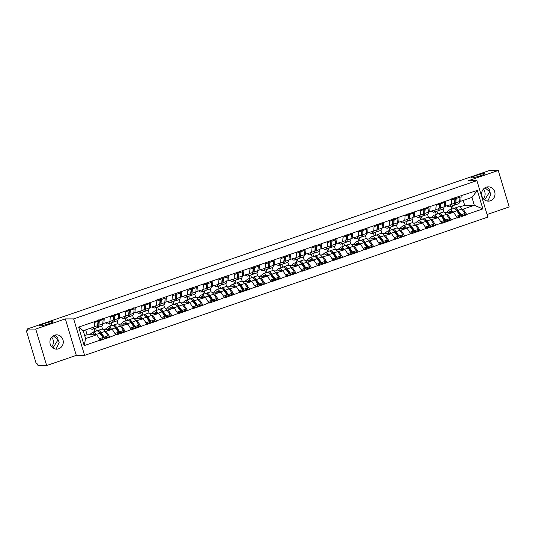 <?xml version="1.0" encoding="UTF-8"?>
<svg xmlns="http://www.w3.org/2000/svg" width="536" height="536" viewBox="0 0 536 536"><rect width="100%" height="100%" fill="white"/><g stroke="black" fill="none" stroke-linecap="round" stroke-linejoin="round"><path stroke-width="0.8" d="M484.624 199.948L489.737 191.801L484.986 187.781M471.533 177.932A7.149 0.77 163.3 0 1 471.057 177.798A7.149 0.77 163.3 0 1 476.504 175.373A7.149 0.77 163.3 0 1 484.269 173.564A7.149 0.77 163.3 0 1 484.745 173.691A7.149 0.77 163.3 0 1 479.298 176.123A7.149 0.77 163.3 0 1 471.533 177.932M52.923 347.978L58.035 339.831L53.285 335.811M39.832 325.962A7.149 0.77 163.3 0 1 39.349 325.828A7.149 0.77 163.3 0 1 44.803 323.402A7.149 0.77 163.3 0 1 52.562 321.593A7.149 0.77 163.3 0 1 53.044 321.721A7.149 0.77 163.3 0 1 47.59 324.153A7.149 0.77 163.3 0 1 39.832 325.962M486.943 186.99L489.529 189.623L489.737 191.801L490.909 194.24L487.941 200.792L487.097 201.013M490.353 200.792A7.149 6.687 -90 0 1 488.309 201.134A7.149 6.687 -90 0 1 481.703 195.091A7.149 6.687 -90 0 1 486.266 187.178A7.149 6.687 -90 0 1 488.309 186.836A7.149 6.687 -90 0 1 494.916 192.88A7.149 6.687 -90 0 1 490.353 200.792M55.235 335.02L57.821 337.653L58.035 339.831L59.208 342.27L56.24 348.822L55.389 349.043M58.645 348.822A7.149 6.687 -90 0 1 56.608 349.164A7.149 6.687 -90 0 1 50.002 343.12A7.149 6.687 -90 0 1 54.565 335.208A7.149 6.687 -90 0 1 56.608 334.866A7.149 6.687 -90 0 1 63.215 340.909A7.149 6.687 -90 0 1 58.645 348.822M483.372 189.168A7.149 6.687 -90 0 1 483.372 198.802M51.67 337.198A7.149 6.687 -90 0 1 51.67 346.832M487.077 214.521L509.2 206.936L498.259 170.461L489.609 170.461L27.068 329.064L35.718 329.064L46.659 365.539L76.3 355.375L84.594 355.375L487.854 217.1L476.906 180.625L73.653 318.9L84.594 355.375M46.659 365.539L38.009 365.539L37.533 363.944L36.897 363.944A1.675 0.563 -108.9 0 1 35.832 362.349L26.8 332.253A1.675 0.563 -108.9 0 1 26.847 330.672L27.483 330.451M459.801 206.95L464.645 205.288L474.327 205.288L482.869 208.899L477.315 190.394L451.607 198.856L451.325 204.497L444.13 206.574M482.869 208.899L466.702 214.44L466.802 214.762L464.357 214.762M444.445 212.363L453.684 212.363L457.349 217.998L466.802 214.762M457.255 217.683L451.185 219.76L451.285 220.082L448.84 220.082M428.927 217.683L438.167 217.683L441.832 223.324L451.285 220.082M441.738 223.003L435.668 225.08L435.768 225.401L433.323 225.401M413.41 223.01L422.649 223.003L426.314 228.644L435.768 225.401M426.221 228.323L420.244 230.721L417.805 230.721M397.893 228.329L407.132 228.329L410.797 233.964L420.244 230.721M410.703 233.642L404.727 236.041L402.288 236.041M382.376 233.649L391.615 233.649L395.28 239.284L404.727 236.041M395.186 238.962L389.21 241.368L386.771 241.368M366.858 238.969L376.098 238.969L379.763 244.604L389.21 241.368M379.669 244.289L373.692 246.687L371.254 246.687M351.341 244.289L360.581 244.289L364.245 249.923L373.692 246.687M364.152 249.609L358.175 252.007L355.737 252.007M335.824 249.609L345.063 249.609L348.728 255.25L358.175 252.007M348.635 254.928L342.658 257.327L340.219 257.327M320.307 254.935L329.546 254.928L333.211 260.57L342.658 257.327M333.117 260.248L327.141 262.647L324.702 262.647M304.79 260.255L314.029 260.255L317.694 265.89L327.141 262.647M317.6 265.568L311.624 267.966L309.178 267.966M289.273 265.575L298.512 265.575L302.177 271.209L311.624 267.966M302.076 270.888L296.106 273.293L293.661 273.293M273.755 270.894L282.995 270.894L286.66 276.529L296.106 273.293M286.559 276.214L280.589 278.613L278.144 278.613M258.238 276.214L267.477 276.214L271.142 281.849L280.589 278.613M271.042 281.534L265.072 283.933L262.627 283.933M242.721 281.534L251.96 281.534L255.625 287.169L265.072 283.933M255.525 286.854L249.555 289.252L247.109 289.252M227.204 286.854L236.436 286.854L240.108 292.495L249.555 289.252M240.007 292.174L234.038 294.572L231.592 294.572M211.686 292.18L220.919 292.18L224.591 297.815L234.038 294.572M224.49 297.493L218.52 299.892L216.075 299.892M196.163 297.5L205.402 297.5L209.074 303.135L218.52 299.892M208.973 302.813L203.003 305.219L200.558 305.219M180.645 302.82L189.885 302.82L193.55 308.455L203.003 305.219M193.456 308.14L187.486 310.538L185.041 310.538M165.128 308.14L174.368 308.14L178.032 313.774L187.486 310.538M177.939 313.46L171.969 315.858L169.523 315.858M149.611 313.46L158.85 313.46L162.515 319.094L171.969 315.858M162.421 318.779L156.351 320.856L156.452 321.178L154.006 321.178M134.094 318.779L143.333 318.779L146.998 324.421L156.452 321.178M146.904 324.099L140.935 326.498L138.489 326.498M118.577 324.106L127.816 324.106L131.481 329.74L140.935 326.498M131.387 329.419L125.417 331.817L122.972 331.817M103.059 329.426L112.299 329.426L115.964 335.06L125.417 331.817M115.87 334.739L109.9 337.137L107.455 337.137M84.688 335.576L87.107 334.745L96.781 334.745L100.446 340.38L109.9 337.137M100.353 340.059L84.186 345.606L78.638 327.101L94.798 321.56L94.423 326.873L83.234 330.712L85.593 338.585L96.781 334.745M451.701 199.178L156.773 299.952L156.874 300.274L94.798 321.56M446.421 214.447L453.684 212.363M443.935 212.115L443.024 209.074M437.778 213.911L436.954 211.157M447.614 214.447L451.185 219.76M445.637 201.261L445.255 206.574M430.904 219.767L438.167 217.683M436.183 204.497L435.808 209.817L428.612 211.894M428.418 217.435L427.5 214.393M422.261 219.237L421.437 216.477M432.096 219.767L435.668 225.08M430.12 206.581L429.738 211.894M415.387 225.087L422.649 223.003M420.666 209.817L420.291 215.137L413.095 217.214M412.901 222.755L411.983 219.72M406.744 224.557L405.92 221.804M416.579 225.087L420.15 230.406M414.603 211.901L414.221 217.214M399.869 230.406L407.132 228.329M405.149 215.137L404.774 220.457L397.571 222.541M397.384 228.081L396.466 225.04M391.226 229.877L390.402 227.123M401.062 230.406L404.633 235.726M399.086 217.221L398.704 222.541M384.352 235.726L391.615 233.649M389.632 220.464L389.257 225.777L382.054 227.86M381.867 233.401L380.949 230.359M375.709 235.197L374.885 232.443M385.545 235.726L389.116 241.046M383.568 222.541L383.186 227.86M368.835 241.053L376.098 238.969M374.115 225.783L373.733 231.096L366.537 233.18M366.343 238.721L365.431 235.679M360.192 240.517L359.368 237.763M370.028 241.053L373.599 246.366M368.044 227.86L367.669 233.18M353.318 246.372L360.581 244.289M358.597 231.103L358.216 236.423L351.02 238.5M350.825 244.041L349.914 240.999M344.675 245.836L343.851 243.083M354.51 246.372L358.082 251.685M352.527 233.187L352.152 238.5M337.801 251.692L345.063 249.609M343.08 236.423L342.698 241.743L335.502 243.82M335.308 249.361L334.397 246.319M329.158 251.163L328.334 248.403M338.993 251.692L342.564 257.005M337.01 238.507L336.635 243.82M322.277 257.012L329.546 254.928M327.563 241.743L327.181 247.063L319.985 249.14M319.791 254.68L318.88 251.645M313.64 256.483L312.816 253.729M323.476 257.012L327.047 262.332M321.493 243.826L321.118 249.14M306.76 262.332L314.029 260.255M312.046 247.063L311.664 252.382L304.468 254.466M304.274 260L303.363 256.965M298.123 261.803L297.299 259.049M307.959 262.332L311.53 267.652M305.976 249.146L305.6 254.466M291.242 267.652L298.512 265.575M296.529 252.389L296.147 257.702L288.951 259.786M288.757 265.327L287.845 262.285M282.606 267.122L281.782 264.369M292.442 267.652L296.013 272.971M290.458 254.466L290.083 259.786M275.725 272.971L282.995 270.894M281.011 257.709L280.63 263.022L273.434 265.106M273.239 270.647L272.328 267.605M267.089 272.442L266.265 269.688M276.924 272.971L280.495 278.291M274.941 259.786L274.566 265.106M260.208 278.298L267.477 276.214M265.494 263.029L265.112 268.348L257.916 270.425M257.722 275.966L256.811 272.925M251.572 277.762L250.748 275.008M261.407 278.298L264.978 283.611M259.424 265.106L259.049 270.425M244.691 283.618L251.96 281.534M249.977 268.348L249.595 273.668L242.399 275.745M242.205 281.286L241.294 278.244M236.054 283.088L235.224 280.328M245.89 283.618L249.461 288.931M243.907 270.432L243.532 275.745M229.174 288.938L236.436 286.854M234.46 273.668L234.078 278.988L226.882 281.065M226.688 286.606L225.777 283.571M220.537 288.408L219.706 285.655M230.373 288.938L233.944 294.257M228.39 275.752L228.008 281.065M213.656 294.257L220.919 292.18M218.943 278.988L218.561 284.308L211.365 286.392M211.171 291.926L210.259 288.891M205.02 293.728L204.189 290.974M214.856 294.257L218.427 299.577M212.872 281.072L212.49 286.392M198.139 299.577L205.402 297.5M203.425 284.315L203.044 289.628L195.848 291.711M195.653 297.252L194.742 294.21M189.503 299.048L188.672 296.294M199.338 299.577L202.91 304.897M197.355 286.392L196.973 291.711M182.622 304.897L189.885 302.82M187.908 289.634L187.526 294.947L180.331 297.031M180.136 302.572L179.225 299.53M173.986 304.368L173.155 301.614M183.821 304.897L187.392 310.217M181.838 291.711L181.456 297.031M167.105 310.223L174.368 308.14M172.391 294.954L172.009 300.274L164.813 302.351M164.619 307.892L163.708 304.85M158.468 309.687L157.638 306.934M168.304 310.223L171.875 315.536M166.321 297.031L165.939 302.351M151.588 315.543L158.85 313.46M156.874 300.274L156.492 305.594L149.296 307.671M149.102 313.212L148.191 310.17M142.951 315.014L142.12 312.254M152.787 315.543L156.351 320.856M150.804 302.358L150.422 307.671M136.07 320.863L143.333 318.779M141.357 305.594L140.975 310.913L133.779 312.99M133.585 318.531L132.673 315.496M127.434 320.334L126.603 317.573M137.27 320.863L140.834 326.183M135.286 307.677L134.905 312.99M120.553 326.183L127.816 324.106M125.833 310.913L125.458 316.233L118.262 318.317M118.067 323.851L117.156 320.816M111.917 325.654L111.086 322.9M121.752 326.183L125.317 331.503M119.769 312.997L119.387 318.317M105.036 331.503L112.299 329.426M110.316 316.24L109.94 321.553L102.745 323.637M102.55 329.178L101.639 326.136M96.4 330.973L95.569 328.22M106.235 331.503L109.8 336.822M104.252 318.317L103.87 323.637M27.49 330.464L26.914 330.658L27.544 330.658L27.068 329.064M87.107 334.745L85.646 329.881M85.593 338.585L84.186 345.606M78.638 327.101L83.234 330.712M498.259 170.461L468.611 180.625L476.906 180.625M76.3 355.375L65.359 318.9L35.718 329.064M65.359 318.9L73.653 318.9M461.938 209.127L463.131 209.127L474.327 205.288L471.961 197.416L460.772 201.255L459.647 201.255M464.645 205.288L463.191 200.424M453.295 208.591L452.471 205.837M463.131 209.127L466.702 214.44M461.154 195.935L460.772 201.255M477.315 190.394L471.961 197.416M103.361 337.144L102.624 337.144M118.878 331.817L118.141 331.817M134.395 326.498L133.658 326.498M149.913 321.178L149.175 321.178M165.43 315.858L164.693 315.858M180.947 310.538L180.217 310.538M196.464 305.219L195.734 305.219M211.981 299.892L211.251 299.892M227.499 294.572L226.768 294.572M243.016 289.252L242.285 289.252M258.533 283.933L257.803 283.933M274.05 278.613L273.32 278.613M289.567 273.293L288.837 273.293M305.085 267.966L304.354 267.966M320.602 262.647L319.871 262.647M336.119 257.327L335.389 257.327M351.636 252.007L350.906 252.007M367.153 246.687L366.423 246.687M382.677 241.368L381.94 241.368M398.194 236.041L397.457 236.041M413.712 230.721L412.975 230.721M429.229 225.401L428.492 225.401M444.746 220.082L444.009 220.082M460.263 214.762L459.526 214.762M97.264 330.886L97.559 330.652A9.159 3.082 71.1 0 1 97.887 330.464A9.159 3.082 71.1 0 1 98.242 330.404A9.159 3.082 71.1 0 1 101.15 332.735L104.205 337.104L108.031 335.791L104.982 331.422A9.159 3.082 71.1 0 0 102.075 329.091A9.159 3.082 71.1 0 0 101.719 329.151L97.887 330.464M98.926 332.019A7.484 2.519 71.1 0 1 101.096 333.908L104.151 338.276L107.984 336.963L108.031 335.791M89.546 334.745L92.433 332.407A9.159 3.082 71.1 0 1 92.768 332.22A9.159 3.082 71.1 0 1 93.123 332.159A9.159 3.082 71.1 0 1 96.024 334.498L96.205 334.745M92.768 332.22L96.594 330.906A9.159 3.082 71.1 0 1 96.949 330.846A9.159 3.082 71.1 0 1 99.857 333.184L102.912 337.546L102.858 338.719L100.085 339.67M92.065 334.745L93.036 333.955A7.484 2.519 71.1 0 1 93.311 333.801A7.484 2.519 71.1 0 1 93.599 333.754A7.484 2.519 71.1 0 1 95.241 334.745M97.833 323.215L98.195 323.409M90.142 328.34L91.421 329.044A9.159 3.082 -108.9 0 0 92.614 329.231A9.159 3.082 -108.9 0 0 93.746 327.107M94.43 326.726L97.592 325.64A9.159 3.082 71.1 0 1 96.447 327.918L92.614 329.231M97.592 325.64L98.028 321.272L94.738 322.404M97.405 320.314L98.028 321.272M94.986 334.484L94.303 334.719L94.798 334.317M99.462 338.732L102.912 337.546M94.892 331.489L94.068 328.736M102.53 318.558L103.153 319.516L102.718 323.885A9.159 3.082 -108.9 0 1 101.565 326.163L97.74 327.476A9.159 3.082 71.1 0 1 97.016 327.483M104.151 338.276L104.205 337.104M98.698 319.871L99.321 320.83L98.885 325.198A9.159 3.082 71.1 0 1 97.74 327.476M99.321 320.83L103.153 319.516M97.599 325.613A7.484 2.519 71.1 0 0 98.135 324.032L98.544 319.925M112.781 325.566L113.076 325.325A9.159 3.082 71.1 0 1 113.411 325.138A9.159 3.082 71.1 0 1 113.759 325.084A9.159 3.082 71.1 0 1 116.667 327.416L119.722 331.784L123.555 330.471L120.499 326.102A9.159 3.082 71.1 0 0 117.592 323.771A9.159 3.082 71.1 0 0 117.237 323.824L113.411 325.138M114.443 326.699A7.484 2.519 71.1 0 1 116.614 328.588L119.669 332.95L123.501 331.637L123.555 330.471M105.063 329.426L107.95 327.087A9.159 3.082 71.1 0 1 108.285 326.9A9.159 3.082 71.1 0 1 108.641 326.839A9.159 3.082 71.1 0 1 111.542 329.171L111.723 329.426M108.285 326.9L112.118 325.587A9.159 3.082 71.1 0 1 112.466 325.526A9.159 3.082 71.1 0 1 115.374 327.858L118.429 332.226L118.376 333.399L115.602 334.343M107.582 329.426L108.553 328.635A7.484 2.519 71.1 0 1 108.828 328.481A7.484 2.519 71.1 0 1 109.116 328.434A7.484 2.519 71.1 0 1 110.758 329.426M113.351 317.895L113.712 318.089M105.659 323.02L106.939 323.724A9.159 3.082 -108.9 0 0 108.131 323.911A9.159 3.082 -108.9 0 0 109.264 321.788M109.947 321.406L113.109 320.32A9.159 3.082 71.1 0 1 111.964 322.598L108.131 323.911M113.109 320.32L113.545 315.952L110.255 317.084M112.929 314.994L113.545 315.952M110.503 329.164L109.82 329.399L110.316 328.997M114.979 333.412L118.429 332.226M110.409 326.169L109.585 323.416M118.047 313.232L118.67 314.197L118.235 318.565A9.159 3.082 -108.9 0 1 117.083 320.843L113.257 322.156A9.159 3.082 71.1 0 1 112.533 322.163M119.669 332.95L119.722 331.784M114.222 314.545L114.838 315.51L114.403 319.878A9.159 3.082 71.1 0 1 113.257 322.156M114.838 315.51L118.67 314.197M113.116 320.294A7.484 2.519 71.1 0 0 113.652 318.712L114.061 314.605M128.298 320.247L128.593 320.005A9.159 3.082 71.1 0 1 128.928 319.818A9.159 3.082 71.1 0 1 129.276 319.764A9.159 3.082 71.1 0 1 132.184 322.096L135.239 326.464L139.072 325.151L136.017 320.783A9.159 3.082 71.1 0 0 133.109 318.451A9.159 3.082 71.1 0 0 132.754 318.505L128.928 319.818M129.96 321.379A7.484 2.519 71.1 0 1 132.131 323.262L135.186 327.63L139.018 326.317L139.072 325.151M120.58 324.106L123.468 321.761A9.159 3.082 71.1 0 1 123.803 321.573A9.159 3.082 71.1 0 1 124.158 321.52A9.159 3.082 71.1 0 1 127.066 323.851L127.24 324.106M123.803 321.573L127.635 320.26A9.159 3.082 71.1 0 1 127.983 320.206A9.159 3.082 71.1 0 1 130.891 322.538L133.946 326.906L133.893 328.072L131.119 329.024M123.099 324.106L124.071 323.315A7.484 2.519 71.1 0 1 124.345 323.161A7.484 2.519 71.1 0 1 124.633 323.114A7.484 2.519 71.1 0 1 126.275 324.106M128.868 312.575L129.23 312.769M121.176 317.701L122.463 318.404A9.159 3.082 -108.9 0 0 123.649 318.592A9.159 3.082 -108.9 0 0 124.781 316.461M125.464 316.086L128.627 315A9.159 3.082 71.1 0 1 127.481 317.279L123.649 318.592M128.627 315L129.062 310.632L125.772 311.758M128.446 309.667L129.062 310.632M126.02 323.845L125.337 324.079L125.833 323.677M130.496 328.092L133.946 326.906M125.927 320.85L125.102 318.089M133.565 307.912L134.188 308.877L133.752 313.245A9.159 3.082 -108.9 0 1 132.6 315.523L128.774 316.836A9.159 3.082 71.1 0 1 128.05 316.836M135.186 327.63L135.239 326.464M129.739 309.225L130.355 310.19L129.92 314.558A9.159 3.082 71.1 0 1 128.774 316.836M130.355 310.19L134.188 308.877M128.633 314.967A7.484 2.519 71.1 0 0 129.169 313.386L129.578 309.279M143.816 314.92L144.11 314.686A9.159 3.082 71.1 0 1 144.445 314.498A9.159 3.082 71.1 0 1 144.794 314.444A9.159 3.082 71.1 0 1 147.702 316.776L150.757 321.144L154.589 319.831L151.534 315.463A9.159 3.082 71.1 0 0 148.626 313.131A9.159 3.082 71.1 0 0 148.271 313.185L144.445 314.498M145.477 316.059A7.484 2.519 71.1 0 1 147.648 317.942L150.703 322.31L154.536 320.997L154.589 319.831M136.097 318.779L138.985 316.441A9.159 3.082 71.1 0 1 139.32 316.253A9.159 3.082 71.1 0 1 139.675 316.2A9.159 3.082 71.1 0 1 142.583 318.531L142.757 318.779M139.32 316.253L143.152 314.94A9.159 3.082 71.1 0 1 143.501 314.887A9.159 3.082 71.1 0 1 146.408 317.218L149.464 321.587L149.41 322.752L146.636 323.704M138.616 318.779L139.588 317.995A7.484 2.519 71.1 0 1 139.863 317.841A7.484 2.519 71.1 0 1 140.151 317.794A7.484 2.519 71.1 0 1 141.792 318.779M144.392 307.255L144.747 307.45M136.693 312.381L137.98 313.084A9.159 3.082 -108.9 0 0 139.166 313.272A9.159 3.082 -108.9 0 0 140.298 311.141M140.981 310.766L144.151 309.681A9.159 3.082 71.1 0 1 142.998 311.959L139.166 313.272M144.151 309.681L144.579 305.312L141.296 306.438M143.963 304.348L144.579 305.312M141.537 318.525L140.854 318.759L141.35 318.357M146.013 322.773L149.464 321.587M141.444 315.523L140.62 312.769M149.082 302.592L149.705 303.557L149.269 307.925A9.159 3.082 -108.9 0 1 148.117 310.197L144.291 311.51A9.159 3.082 71.1 0 1 143.568 311.517M150.703 322.31L150.757 321.144M145.256 303.905L145.872 304.87L145.444 309.239A9.159 3.082 71.1 0 1 144.291 311.51M145.872 304.87L149.705 303.557M144.151 309.647A7.484 2.519 71.1 0 0 144.686 308.066L145.095 303.959M159.333 309.6L159.627 309.366A9.159 3.082 71.1 0 1 159.963 309.178A9.159 3.082 71.1 0 1 160.311 309.118A9.159 3.082 71.1 0 1 163.219 311.456L166.274 315.825L170.106 314.511L167.051 310.143A9.159 3.082 71.1 0 0 164.143 307.805A9.159 3.082 71.1 0 0 163.788 307.865L159.963 309.178M160.994 310.733A7.484 2.519 71.1 0 1 163.165 312.622L166.22 316.99L170.053 315.677L170.106 314.511M151.614 313.46L154.502 311.121A9.159 3.082 71.1 0 1 154.837 310.934A9.159 3.082 71.1 0 1 155.192 310.88A9.159 3.082 71.1 0 1 158.1 313.212L158.274 313.46M154.837 310.934L158.669 309.62A9.159 3.082 71.1 0 1 159.018 309.567A9.159 3.082 71.1 0 1 161.926 311.898L164.981 316.267L164.927 317.433L162.16 318.384M154.134 313.46L155.105 312.676A7.484 2.519 71.1 0 1 155.38 312.522A7.484 2.519 71.1 0 1 155.668 312.475A7.484 2.519 71.1 0 1 157.309 313.46M159.909 301.935L160.264 302.13M152.211 307.061L153.497 307.758A9.159 3.082 -108.9 0 0 154.683 307.945A9.159 3.082 -108.9 0 0 155.815 305.822M156.499 305.44L159.668 304.361A9.159 3.082 71.1 0 1 158.515 306.632L154.683 307.945M159.668 304.361L160.096 299.993L156.814 301.118M159.48 299.028L160.096 299.993M157.055 313.205L156.371 313.439L156.867 313.037M161.53 317.446L164.981 316.267M156.961 310.203L156.137 307.45M164.599 297.272L165.222 298.237L164.786 302.599A9.159 3.082 -108.9 0 1 163.634 304.877L159.808 306.19A9.159 3.082 71.1 0 1 159.085 306.197M166.22 316.99L166.274 315.825M160.773 298.586L161.39 299.55L160.961 303.912A9.159 3.082 71.1 0 1 159.808 306.19M161.39 299.55L165.222 298.237M159.668 304.327A7.484 2.519 71.1 0 0 160.204 302.746L160.612 298.639M174.85 304.281L175.145 304.046A9.159 3.082 71.1 0 1 175.48 303.858A9.159 3.082 71.1 0 1 175.835 303.798A9.159 3.082 71.1 0 1 178.736 306.136L181.791 310.498L185.624 309.185L182.568 304.823A9.159 3.082 71.1 0 0 179.66 302.485A9.159 3.082 71.1 0 0 179.305 302.545L175.48 303.858M176.512 305.413A7.484 2.519 71.1 0 1 178.682 307.302L181.738 311.671L185.57 310.357L185.624 309.185M167.131 308.14L170.019 305.801A9.159 3.082 71.1 0 1 170.354 305.614A9.159 3.082 71.1 0 1 170.709 305.554A9.159 3.082 71.1 0 1 173.617 307.892L173.791 308.14M170.354 305.614L174.187 304.301A9.159 3.082 71.1 0 1 174.542 304.24A9.159 3.082 71.1 0 1 177.443 306.579L180.498 310.947L180.444 312.113L177.677 313.064M169.651 308.14L170.622 307.349A7.484 2.519 71.1 0 1 170.897 307.195A7.484 2.519 71.1 0 1 171.185 307.148A7.484 2.519 71.1 0 1 172.827 308.14M175.426 296.609L175.781 296.81M167.728 301.741L169.014 302.438A9.159 3.082 -108.9 0 0 170.2 302.626A9.159 3.082 -108.9 0 0 171.339 300.502M176.13 293.319L175.721 297.426A7.484 2.519 71.1 0 1 175.185 299.008A9.159 3.082 71.1 0 1 174.032 301.312L170.2 302.626M172.023 300.12L175.185 299.034L175.614 294.673L172.331 295.798M174.997 293.708L175.614 294.673M172.572 307.885L171.889 308.12L172.384 307.711M177.048 312.126L180.498 310.947M172.485 304.884L171.654 302.13M180.116 291.953L180.739 292.911L180.304 297.279A9.159 3.082 -108.9 0 1 179.151 299.557L175.326 300.87A9.159 3.082 71.1 0 1 174.602 300.877M181.738 311.671L181.791 310.498M176.29 293.266L176.907 294.224L176.478 298.592A9.159 3.082 71.1 0 1 175.326 300.87M176.907 294.224L180.739 292.911M190.367 298.961L190.662 298.726A9.159 3.082 71.1 0 1 190.997 298.539A9.159 3.082 71.1 0 1 191.352 298.478A9.159 3.082 71.1 0 1 194.253 300.81L197.308 305.178L201.141 303.865L198.085 299.497A9.159 3.082 71.1 0 0 195.178 297.165A9.159 3.082 71.1 0 0 194.823 297.225L190.997 298.539M192.029 300.093A7.484 2.519 71.1 0 1 194.2 301.982L197.255 306.351L201.087 305.038L201.141 303.865M182.649 302.82L185.536 300.482A9.159 3.082 71.1 0 1 185.871 300.294A9.159 3.082 71.1 0 1 186.227 300.234A9.159 3.082 71.1 0 1 189.134 302.572L189.309 302.82M185.871 300.294L189.704 298.981A9.159 3.082 71.1 0 1 190.059 298.921A9.159 3.082 71.1 0 1 192.96 301.259L196.015 305.62L195.962 306.793L193.195 307.744M185.168 302.82L186.139 302.029A7.484 2.519 71.1 0 1 186.414 301.875A7.484 2.519 71.1 0 1 186.702 301.828A7.484 2.519 71.1 0 1 188.344 302.82M190.943 291.289L191.298 291.49M183.245 296.421L184.531 297.118A9.159 3.082 -108.9 0 0 185.717 297.306A9.159 3.082 -108.9 0 0 186.856 295.182M187.54 294.8L190.702 293.715A9.159 3.082 71.1 0 1 189.55 295.993L185.717 297.306M190.702 293.715L191.131 289.346L187.848 290.478M190.515 288.388L191.131 289.346M188.089 302.559L187.406 302.793L187.901 302.391M192.565 306.806L196.015 305.62M188.002 299.564L187.171 296.81M195.633 286.633L196.256 287.591L195.821 291.959A9.159 3.082 -108.9 0 1 194.669 294.237L190.843 295.55A9.159 3.082 71.1 0 1 190.119 295.557M197.255 306.351L197.308 305.178M191.808 287.946L192.424 288.904L191.995 293.272A9.159 3.082 71.1 0 1 190.843 295.55M192.424 288.904L196.256 287.591M190.702 293.688A7.484 2.519 71.1 0 0 191.238 292.107L191.647 288M205.884 293.641L206.179 293.4A9.159 3.082 71.1 0 1 206.514 293.212A9.159 3.082 71.1 0 1 206.869 293.159A9.159 3.082 71.1 0 1 209.77 295.49L212.826 299.859L216.658 298.545L213.603 294.177A9.159 3.082 71.1 0 0 210.695 291.845A9.159 3.082 71.1 0 0 210.34 291.899L206.514 293.212M207.546 294.773A7.484 2.519 71.1 0 1 209.717 296.663L212.772 301.024L216.604 299.711L216.658 298.545M198.173 297.5L201.054 295.162A9.159 3.082 71.1 0 1 201.389 294.974A9.159 3.082 71.1 0 1 201.744 294.914A9.159 3.082 71.1 0 1 204.651 297.245L204.826 297.5M201.389 294.974L205.221 293.661A9.159 3.082 71.1 0 1 205.576 293.601A9.159 3.082 71.1 0 1 208.477 295.932L211.532 300.301L211.479 301.473L208.712 302.418M200.685 297.5L201.657 296.71A7.484 2.519 71.1 0 1 201.931 296.555A7.484 2.519 71.1 0 1 202.219 296.509A7.484 2.519 71.1 0 1 203.868 297.5M206.46 285.969L206.816 286.164M198.762 291.095L200.049 291.798A9.159 3.082 -108.9 0 0 201.235 291.986A9.159 3.082 -108.9 0 0 202.374 289.862M203.057 289.48L206.219 288.395A9.159 3.082 71.1 0 1 205.067 290.673L201.235 291.986M206.219 288.395L206.648 284.026L203.365 285.159M206.032 283.068L206.648 284.026M203.606 297.239L202.923 297.473L203.425 297.071M208.082 301.487L211.532 300.301M203.519 294.244L202.688 291.49M211.15 281.306L211.774 282.271L211.338 286.639A9.159 3.082 -108.9 0 1 210.192 288.917L206.36 290.231A9.159 3.082 71.1 0 1 205.636 290.237M212.772 301.024L212.826 299.859M207.325 282.619L207.941 283.584L207.512 287.953A9.159 3.082 71.1 0 1 206.36 290.231M207.941 283.584L211.774 282.271M206.219 288.368A7.484 2.519 71.1 0 0 206.755 286.787L207.164 282.68M221.401 288.321L221.696 288.08A9.159 3.082 71.1 0 1 222.031 287.892A9.159 3.082 71.1 0 1 222.386 287.839A9.159 3.082 71.1 0 1 225.288 290.17L228.343 294.539L232.175 293.226L229.12 288.857A9.159 3.082 71.1 0 0 226.212 286.526A9.159 3.082 71.1 0 0 225.857 286.579L222.031 287.892M223.063 289.453A7.484 2.519 71.1 0 1 225.234 291.336L228.289 295.705L232.121 294.391L232.175 293.226M213.69 292.18L216.571 289.835A9.159 3.082 71.1 0 1 216.906 289.648A9.159 3.082 71.1 0 1 217.261 289.594A9.159 3.082 71.1 0 1 220.169 291.926L220.343 292.18M216.906 289.648L220.738 288.335A9.159 3.082 71.1 0 1 221.093 288.281A9.159 3.082 71.1 0 1 223.994 290.613L227.05 294.981L226.996 296.147L224.229 297.098M216.202 292.18L217.174 291.39A7.484 2.519 71.1 0 1 217.449 291.236A7.484 2.519 71.1 0 1 217.737 291.189A7.484 2.519 71.1 0 1 219.385 292.18M221.978 280.65L222.333 280.844M214.279 285.775L215.566 286.479A9.159 3.082 -108.9 0 0 216.752 286.666A9.159 3.082 -108.9 0 0 217.891 284.536M218.574 284.16L221.737 283.075A9.159 3.082 71.1 0 1 220.584 285.353L216.752 286.666M221.737 283.075L222.172 278.707L218.882 279.832M221.549 277.749L222.172 278.707M219.13 291.919L218.44 292.154L218.943 291.752M223.599 296.167L227.05 294.981M219.036 288.924L218.206 286.164M226.668 275.986L227.291 276.951L226.855 281.32A9.159 3.082 -108.9 0 1 225.71 283.598L221.877 284.911A9.159 3.082 71.1 0 1 221.154 284.918M228.289 295.705L228.343 294.539M222.842 277.3L223.465 278.264L223.03 282.633A9.159 3.082 71.1 0 1 221.877 284.911M223.465 278.264L227.291 276.951M221.737 283.041A7.484 2.519 71.1 0 0 222.273 281.46L222.681 277.353M236.919 282.995L237.214 282.76A9.159 3.082 71.1 0 1 237.549 282.572A9.159 3.082 71.1 0 1 237.904 282.519A9.159 3.082 71.1 0 1 240.805 284.851L243.86 289.219L247.692 287.906L244.637 283.537A9.159 3.082 71.1 0 0 241.729 281.206A9.159 3.082 71.1 0 0 241.374 281.259L237.549 282.572M238.58 284.134A7.484 2.519 71.1 0 1 240.751 286.016L243.806 290.385L247.639 289.072L247.692 287.906M229.207 286.854L232.088 284.515A9.159 3.082 71.1 0 1 232.423 284.328A9.159 3.082 71.1 0 1 232.778 284.274A9.159 3.082 71.1 0 1 235.686 286.606L235.86 286.854M232.423 284.328L236.255 283.015A9.159 3.082 71.1 0 1 236.611 282.961A9.159 3.082 71.1 0 1 239.512 285.293L242.567 289.661L242.513 290.827L239.746 291.778M231.72 286.854L232.698 286.07A7.484 2.519 71.1 0 1 232.966 285.916A7.484 2.519 71.1 0 1 233.261 285.869A7.484 2.519 71.1 0 1 234.902 286.854M237.495 275.33L237.85 275.524M229.797 280.455L231.083 281.159A9.159 3.082 -108.9 0 0 232.269 281.346A9.159 3.082 -108.9 0 0 233.408 279.216M234.091 278.841L237.254 277.755A9.159 3.082 71.1 0 1 236.101 280.033L232.269 281.346M237.254 277.755L237.689 273.387L234.4 274.512M237.066 272.422L237.689 273.387M234.647 286.599L233.957 286.834L234.46 286.432M239.116 290.847L242.567 289.661M234.554 283.598L233.723 280.844M242.185 270.667L242.808 271.631L242.373 276A9.159 3.082 -108.9 0 1 241.227 278.271L237.394 279.584A9.159 3.082 71.1 0 1 236.671 279.591M243.806 290.385L243.86 289.219M238.359 271.98L238.982 272.945L238.547 277.313A9.159 3.082 71.1 0 1 237.394 279.584M238.982 272.945L242.808 271.631M237.254 277.722A7.484 2.519 71.1 0 0 237.79 276.14L238.198 272.033M252.436 277.675L252.731 277.44A9.159 3.082 71.1 0 1 253.066 277.253A9.159 3.082 71.1 0 1 253.421 277.192A9.159 3.082 71.1 0 1 256.322 279.531L259.377 283.899L263.21 282.586L260.154 278.218A9.159 3.082 71.1 0 0 257.247 275.879A9.159 3.082 71.1 0 0 256.891 275.94L253.066 277.253M254.098 278.807A7.484 2.519 71.1 0 1 256.275 280.697L259.324 285.065L263.156 283.752L263.21 282.586M244.724 281.534L247.605 279.196A9.159 3.082 71.1 0 1 247.94 279.008A9.159 3.082 71.1 0 1 248.295 278.955A9.159 3.082 71.1 0 1 251.203 281.286L251.377 281.534M247.94 279.008L251.773 277.695A9.159 3.082 71.1 0 1 252.128 277.641A9.159 3.082 71.1 0 1 255.029 279.973L258.084 284.341L258.03 285.507L255.263 286.459M247.237 281.534L248.215 280.75A7.484 2.519 71.1 0 1 248.483 280.596A7.484 2.519 71.1 0 1 248.778 280.549A7.484 2.519 71.1 0 1 250.419 281.534M253.012 270.01L253.367 270.204M245.314 275.135L246.6 275.832A9.159 3.082 -108.9 0 0 247.786 276.02A9.159 3.082 -108.9 0 0 248.925 273.896M249.609 273.514L252.771 272.435A9.159 3.082 71.1 0 1 251.619 274.707L247.786 276.02M252.771 272.435L253.206 268.067L249.917 269.193M252.583 267.102L253.206 268.067M250.165 281.279L249.481 281.514L249.977 281.112M254.634 285.521L258.084 284.341M250.071 278.278L249.24 275.524M257.702 265.347L258.325 266.312L257.89 270.673A9.159 3.082 -108.9 0 1 256.744 272.951L252.912 274.265A9.159 3.082 71.1 0 1 252.195 274.271M259.324 285.065L259.377 283.899M253.876 266.66L254.5 267.625L254.064 271.987A9.159 3.082 71.1 0 1 252.912 274.265M254.5 267.625L258.325 266.312M252.771 272.402A7.484 2.519 71.1 0 0 253.307 270.821L253.716 266.714M267.953 272.355L268.248 272.12A9.159 3.082 71.1 0 1 268.583 271.933A9.159 3.082 71.1 0 1 268.938 271.873A9.159 3.082 71.1 0 1 271.839 274.211L274.894 278.573L278.727 277.259L275.671 272.898A9.159 3.082 71.1 0 0 272.764 270.559A9.159 3.082 71.1 0 0 272.415 270.62L268.583 271.933M269.615 273.487A7.484 2.519 71.1 0 1 271.792 275.377L274.841 279.745L278.673 278.432L278.727 277.259M260.241 276.214L263.122 273.876A9.159 3.082 71.1 0 1 263.457 273.688A9.159 3.082 71.1 0 1 263.812 273.628A9.159 3.082 71.1 0 1 266.72 275.966L266.895 276.214M263.457 273.688L267.29 272.375A9.159 3.082 71.1 0 1 267.645 272.315A9.159 3.082 71.1 0 1 270.546 274.653L273.601 279.022L273.548 280.187L270.781 281.139M262.754 276.214L263.732 275.424A7.484 2.519 71.1 0 1 264 275.276A7.484 2.519 71.1 0 1 264.295 275.223A7.484 2.519 71.1 0 1 265.936 276.214M268.529 264.684L268.884 264.885M260.831 269.816L262.117 270.512A9.159 3.082 -108.9 0 0 263.303 270.7A9.159 3.082 -108.9 0 0 264.442 268.576M269.233 261.394L268.824 265.501A7.484 2.519 71.1 0 1 268.288 267.082A9.159 3.082 71.1 0 1 267.136 269.387L263.303 270.7M265.126 268.194L268.288 267.109L268.724 262.747L265.434 263.873M268.101 261.782L268.724 262.747M265.682 275.96L264.998 276.194L265.494 275.785M270.151 280.201L273.601 279.022M265.588 272.958L264.757 270.204M273.226 260.027L273.842 260.985L273.407 265.353A9.159 3.082 -108.9 0 1 272.261 267.632L268.429 268.945A9.159 3.082 71.1 0 1 267.712 268.951M274.841 279.745L274.894 278.573M269.394 261.34L270.017 262.298L269.581 266.667A9.159 3.082 71.1 0 1 268.429 268.945M270.017 262.298L273.842 260.985M283.477 267.035L283.765 266.801A9.159 3.082 71.1 0 1 284.1 266.613A9.159 3.082 71.1 0 1 284.455 266.553A9.159 3.082 71.1 0 1 287.363 268.884L290.411 273.253L294.244 271.94L291.189 267.571A9.159 3.082 71.1 0 0 288.281 265.24A9.159 3.082 71.1 0 0 287.933 265.3L284.1 266.613M285.132 268.168A7.484 2.519 71.1 0 1 287.309 270.057L290.358 274.425L294.19 273.112L294.244 271.94M275.759 270.894L278.64 268.556A9.159 3.082 71.1 0 1 278.975 268.369A9.159 3.082 71.1 0 1 279.33 268.308A9.159 3.082 71.1 0 1 282.238 270.647L282.412 270.894M278.975 268.369L282.807 267.055A9.159 3.082 71.1 0 1 283.162 266.995A9.159 3.082 71.1 0 1 286.07 269.333L289.118 273.695L289.065 274.868L286.298 275.819M278.271 270.894L279.249 270.104A7.484 2.519 71.1 0 1 279.517 269.95A7.484 2.519 71.1 0 1 279.812 269.903A7.484 2.519 71.1 0 1 281.454 270.894M284.047 259.364L284.408 259.565M276.348 264.496L277.635 265.193A9.159 3.082 -108.9 0 0 278.827 265.38A9.159 3.082 -108.9 0 0 279.96 263.256M280.643 262.875L283.805 261.789A9.159 3.082 71.1 0 1 282.653 264.067L278.827 265.38M283.805 261.789L284.241 257.421L280.951 258.553M283.618 256.463L284.241 257.421M281.199 270.633L280.516 270.868L281.011 270.466M285.668 274.881L289.118 273.695M281.105 267.638L280.274 264.885M288.743 254.707L289.36 255.665L288.924 260.034A9.159 3.082 -108.9 0 1 287.778 262.312L283.946 263.625A9.159 3.082 71.1 0 1 283.229 263.632M290.358 274.425L290.411 273.253M284.911 256.02L285.534 256.978L285.098 261.347A9.159 3.082 71.1 0 1 283.946 263.625M285.534 256.978L289.36 255.665M283.805 261.762A7.484 2.519 71.1 0 0 284.341 260.181L284.75 256.074M298.994 261.715L299.282 261.474A9.159 3.082 71.1 0 1 299.617 261.287A9.159 3.082 71.1 0 1 299.972 261.233A9.159 3.082 71.1 0 1 302.88 263.565L305.929 267.933L309.761 266.62L306.706 262.251A9.159 3.082 71.1 0 0 303.798 259.92A9.159 3.082 71.1 0 0 303.45 259.98L299.617 261.287M300.649 262.848A7.484 2.519 71.1 0 1 302.827 264.737L305.882 269.099L309.708 267.786L309.761 266.62M291.276 265.575L294.157 263.236A9.159 3.082 71.1 0 1 294.492 263.049A9.159 3.082 71.1 0 1 294.847 262.988A9.159 3.082 71.1 0 1 297.755 265.32L297.929 265.575M294.492 263.049L298.324 261.736A9.159 3.082 71.1 0 1 298.679 261.675A9.159 3.082 71.1 0 1 301.587 264.007L304.636 268.375L304.589 269.548L301.815 270.492M293.788 265.575L294.767 264.784A7.484 2.519 71.1 0 1 295.041 264.63A7.484 2.519 71.1 0 1 295.329 264.583A7.484 2.519 71.1 0 1 296.971 265.575M299.564 254.044L299.925 254.238M291.865 259.169L293.152 259.873A9.159 3.082 -108.9 0 0 294.344 260.06A9.159 3.082 -108.9 0 0 295.477 257.937M296.16 257.555L299.322 256.469A9.159 3.082 71.1 0 1 298.17 258.747L294.344 260.06M299.322 256.469L299.758 252.101L296.468 253.233M299.135 251.143L299.758 252.101M296.716 265.313L296.033 265.548L296.529 265.146M301.185 269.561L304.636 268.375M296.622 262.318L295.792 259.565M304.26 249.387L304.877 250.345L304.448 254.714A9.159 3.082 -108.9 0 1 303.296 256.992L299.463 258.305A9.159 3.082 71.1 0 1 298.746 258.312M305.882 269.099L305.929 267.933M300.428 250.701L301.051 251.659L300.616 256.027A9.159 3.082 71.1 0 1 299.463 258.305M301.051 251.659L304.877 250.345M299.322 256.442A7.484 2.519 71.1 0 0 299.859 254.861L300.267 250.754M314.511 256.396L314.8 256.154A9.159 3.082 71.1 0 1 315.135 255.967A9.159 3.082 71.1 0 1 315.49 255.913A9.159 3.082 71.1 0 1 318.397 258.245L321.446 262.613L325.278 261.3L322.223 256.932A9.159 3.082 71.1 0 0 319.315 254.6A9.159 3.082 71.1 0 0 318.967 254.654L315.135 255.967M316.166 257.528A7.484 2.519 71.1 0 1 318.344 259.411L321.399 263.779L325.225 262.466L325.278 261.3M306.793 260.255L309.681 257.91A9.159 3.082 71.1 0 1 310.009 257.729A9.159 3.082 71.1 0 1 310.364 257.669A9.159 3.082 71.1 0 1 313.272 260L313.446 260.255M310.009 257.729L313.841 256.416A9.159 3.082 71.1 0 1 314.197 256.355A9.159 3.082 71.1 0 1 317.104 258.687L320.153 263.055L320.106 264.221L317.332 265.173M309.305 260.255L310.284 259.464A7.484 2.519 71.1 0 1 310.558 259.31A7.484 2.519 71.1 0 1 310.846 259.263A7.484 2.519 71.1 0 1 312.488 260.255M315.081 248.724L315.443 248.918M307.383 253.85L308.669 254.553A9.159 3.082 -108.9 0 0 309.862 254.741A9.159 3.082 -108.9 0 0 310.994 252.617M311.677 252.235L314.84 251.15A9.159 3.082 71.1 0 1 313.687 253.428L309.862 254.741M314.84 251.15L315.275 246.781L311.986 247.907M314.652 245.823L315.275 246.781M312.233 259.994L311.55 260.228L312.046 259.826M316.702 264.241L320.153 263.055M312.14 256.999L311.315 254.238M319.778 244.061L320.394 245.026L319.965 249.394A9.159 3.082 -108.9 0 1 318.813 251.672L314.98 252.985A9.159 3.082 71.1 0 1 314.264 252.992M321.399 263.779L321.446 262.613M315.945 245.374L316.568 246.339L316.133 250.707A9.159 3.082 71.1 0 1 314.98 252.985M316.568 246.339L320.394 245.026M314.84 251.116A7.484 2.519 71.1 0 0 315.376 249.535L315.784 245.428M330.029 251.069L330.317 250.835A9.159 3.082 71.1 0 1 330.652 250.647A9.159 3.082 71.1 0 1 331.007 250.593A9.159 3.082 71.1 0 1 333.915 252.925L336.963 257.293L340.796 255.98L337.74 251.612A9.159 3.082 71.1 0 0 334.839 249.28A9.159 3.082 71.1 0 0 334.484 249.334L330.652 250.647M331.684 252.208A7.484 2.519 71.1 0 1 333.861 254.091L336.916 258.459L340.742 257.146L340.796 255.98M322.31 254.928L325.198 252.59A9.159 3.082 71.1 0 1 325.526 252.402A9.159 3.082 71.1 0 1 325.881 252.349A9.159 3.082 71.1 0 1 328.789 254.68L328.963 254.928M325.526 252.402L329.359 251.089A9.159 3.082 71.1 0 1 329.714 251.036A9.159 3.082 71.1 0 1 332.622 253.367L335.67 257.736L335.623 258.901L332.849 259.853M324.829 254.928L325.801 254.144A7.484 2.519 71.1 0 1 326.076 253.99A7.484 2.519 71.1 0 1 326.364 253.943A7.484 2.519 71.1 0 1 328.005 254.928M330.598 243.404L330.96 243.599M322.9 248.53L324.186 249.233A9.159 3.082 -108.9 0 0 325.379 249.421A9.159 3.082 -108.9 0 0 326.511 247.29M327.195 246.915L330.357 245.83A9.159 3.082 71.1 0 1 329.205 248.108L325.379 249.421M330.357 245.83L330.792 241.461L327.503 242.587M330.169 240.496L330.792 241.461M327.751 254.674L327.067 254.908L327.563 254.506M332.22 258.921L335.67 257.736M327.657 251.672L326.833 248.918M335.295 238.741L335.911 239.706L335.482 244.074A9.159 3.082 -108.9 0 1 334.33 246.346L330.498 247.659A9.159 3.082 71.1 0 1 329.781 247.666M336.916 258.459L336.963 257.293M331.462 240.054L332.086 241.019L331.65 245.388A9.159 3.082 71.1 0 1 330.498 247.659M332.086 241.019L335.911 239.706M330.357 245.796A7.484 2.519 71.1 0 0 330.893 244.215L331.302 240.108M345.546 245.749L345.834 245.515A9.159 3.082 71.1 0 1 346.169 245.327A9.159 3.082 71.1 0 1 346.524 245.267A9.159 3.082 71.1 0 1 349.432 247.605L352.487 251.974L356.313 250.66L353.257 246.292A9.159 3.082 71.1 0 0 350.356 243.954A9.159 3.082 71.1 0 0 350.001 244.014L346.169 245.327M347.201 246.882A7.484 2.519 71.1 0 1 349.378 248.771L352.433 253.139L356.259 251.826L356.313 250.66M337.827 249.609L340.715 247.27A9.159 3.082 71.1 0 1 341.05 247.083A9.159 3.082 71.1 0 1 341.399 247.029A9.159 3.082 71.1 0 1 344.306 249.361L344.481 249.609M341.05 247.083L344.876 245.769A9.159 3.082 71.1 0 1 345.231 245.716A9.159 3.082 71.1 0 1 348.139 248.047L351.194 252.416L351.14 253.582L348.367 254.533M340.347 249.609L341.318 248.825A7.484 2.519 71.1 0 1 341.593 248.671A7.484 2.519 71.1 0 1 341.881 248.624A7.484 2.519 71.1 0 1 343.522 249.609M346.115 238.085L346.477 238.279M338.417 243.21L339.703 243.907A9.159 3.082 -108.9 0 0 340.896 244.094A9.159 3.082 -108.9 0 0 342.028 241.97M342.712 241.595L345.874 240.51A9.159 3.082 71.1 0 1 344.722 242.781L340.896 244.094M345.874 240.51L346.31 236.142L343.02 237.267M345.687 235.177L346.31 236.142M343.268 249.354L342.584 249.588L343.08 249.186M347.737 253.595L351.194 252.416M343.174 246.352L342.35 243.599M350.812 233.421L351.428 234.386L351 238.748A9.159 3.082 -108.9 0 1 349.847 241.026L346.015 242.339A9.159 3.082 71.1 0 1 345.298 242.346M352.433 253.139L352.487 251.974M346.98 234.735L347.603 235.699L347.167 240.061A9.159 3.082 71.1 0 1 346.015 242.339M347.603 235.699L351.428 234.386M345.881 240.476A7.484 2.519 71.1 0 0 346.417 238.895L346.819 234.788M361.063 240.43L361.351 240.195A9.159 3.082 71.1 0 1 361.686 240.007A9.159 3.082 71.1 0 1 362.041 239.947A9.159 3.082 71.1 0 1 364.949 242.285L368.004 246.647L371.83 245.334L368.775 240.972A9.159 3.082 71.1 0 0 365.874 238.634A9.159 3.082 71.1 0 0 365.519 238.694L361.686 240.007M362.718 241.562A7.484 2.519 71.1 0 1 364.895 243.451L367.951 247.82L371.776 246.506L371.83 245.334M353.345 244.289L356.232 241.95A9.159 3.082 71.1 0 1 356.567 241.763A9.159 3.082 71.1 0 1 356.916 241.703A9.159 3.082 71.1 0 1 359.823 244.041L359.998 244.289M356.567 241.763L360.393 240.45A9.159 3.082 71.1 0 1 360.748 240.389A9.159 3.082 71.1 0 1 363.656 242.728L366.711 247.096L366.658 248.262L363.884 249.213M355.864 244.289L356.835 243.498A7.484 2.519 71.1 0 1 357.11 243.351A7.484 2.519 71.1 0 1 357.398 243.304A7.484 2.519 71.1 0 1 359.04 244.289M361.632 232.758L361.994 232.959M353.934 237.89L355.221 238.587A9.159 3.082 -108.9 0 0 356.413 238.775A9.159 3.082 -108.9 0 0 357.546 236.651M362.336 229.468L361.934 233.575A7.484 2.519 71.1 0 1 361.398 235.157A9.159 3.082 71.1 0 1 360.239 237.461L356.413 238.775M358.229 236.269L361.391 235.183L361.827 230.822L358.537 231.947M361.204 229.857L361.827 230.822M358.785 244.034L358.102 244.269L358.597 243.867M363.254 248.275L366.711 247.096M358.691 241.033L357.867 238.279M366.329 228.102L366.946 229.066L366.517 233.428A9.159 3.082 -108.9 0 1 365.364 235.706L361.532 237.019A9.159 3.082 71.1 0 1 360.815 237.026M367.951 247.82L368.004 246.647M362.497 229.415L363.12 230.38L362.684 234.741A9.159 3.082 71.1 0 1 361.532 237.019M363.12 230.38L366.946 229.066M376.58 235.11L376.868 234.875A9.159 3.082 71.1 0 1 377.203 234.688A9.159 3.082 71.1 0 1 377.558 234.627A9.159 3.082 71.1 0 1 380.466 236.959L383.521 241.327L387.347 240.014L384.292 235.646A9.159 3.082 71.1 0 0 381.391 233.314A9.159 3.082 71.1 0 0 381.036 233.374L377.203 234.688M378.235 236.242A7.484 2.519 71.1 0 1 380.413 238.131L383.468 242.5L387.293 241.187L387.347 240.014M368.862 238.969L371.75 236.631A9.159 3.082 71.1 0 1 372.085 236.443A9.159 3.082 71.1 0 1 372.433 236.383A9.159 3.082 71.1 0 1 375.341 238.721L375.515 238.969M372.085 236.443L375.91 235.13A9.159 3.082 71.1 0 1 376.265 235.07A9.159 3.082 71.1 0 1 379.173 237.408L382.228 241.77L382.175 242.942L379.401 243.893M371.381 238.969L372.353 238.178A7.484 2.519 71.1 0 1 372.627 238.024A7.484 2.519 71.1 0 1 372.915 237.977A7.484 2.519 71.1 0 1 374.557 238.969M377.15 227.438L377.512 227.639M369.451 232.57L370.738 233.267A9.159 3.082 -108.9 0 0 371.93 233.455A9.159 3.082 -108.9 0 0 373.063 231.331M373.746 230.949L376.909 229.864A9.159 3.082 71.1 0 1 375.756 232.142L371.93 233.455M376.909 229.864L377.344 225.502L374.054 226.628M376.721 224.537L377.344 225.502M374.302 238.708L373.619 238.942L374.115 238.54M378.771 242.955L382.228 241.77M374.208 235.713L373.384 232.959M381.846 222.782L382.463 223.74L382.034 228.108A9.159 3.082 -108.9 0 1 380.882 230.386L377.049 231.699A9.159 3.082 71.1 0 1 376.332 231.706M383.468 242.5L383.521 241.327M378.014 224.095L378.637 225.053L378.202 229.421A9.159 3.082 71.1 0 1 377.049 231.699M378.637 225.053L382.463 223.74M376.915 229.837A7.484 2.519 71.1 0 0 377.451 228.256L377.86 224.149M392.097 229.79L392.386 229.555A9.159 3.082 71.1 0 1 392.721 229.368A9.159 3.082 71.1 0 1 393.076 229.308A9.159 3.082 71.1 0 1 395.983 231.639L399.039 236.008L402.864 234.694L399.809 230.326A9.159 3.082 71.1 0 0 396.908 227.994A9.159 3.082 71.1 0 0 396.553 228.055L392.721 229.368M393.759 230.922A7.484 2.519 71.1 0 1 395.93 232.812L398.985 237.173L402.811 235.86L402.864 234.694M384.379 233.649L387.267 231.311A9.159 3.082 71.1 0 1 387.602 231.123A9.159 3.082 71.1 0 1 387.957 231.063A9.159 3.082 71.1 0 1 390.858 233.401L391.032 233.649M387.602 231.123L391.427 229.81A9.159 3.082 71.1 0 1 391.783 229.75A9.159 3.082 71.1 0 1 394.69 232.088L397.745 236.45L397.692 237.622L394.918 238.567M386.898 233.649L387.87 232.859A7.484 2.519 71.1 0 1 388.144 232.704A7.484 2.519 71.1 0 1 388.433 232.658A7.484 2.519 71.1 0 1 390.074 233.649M392.667 222.118L393.029 222.313M384.969 227.244L386.255 227.947A9.159 3.082 -108.9 0 0 387.448 228.135A9.159 3.082 -108.9 0 0 388.58 226.011M389.263 225.629L392.426 224.544A9.159 3.082 71.1 0 1 391.273 226.822L387.448 228.135M392.426 224.544L392.861 220.175L389.572 221.308M392.238 219.217L392.861 220.175M389.819 233.388L389.136 233.622L389.632 233.22M394.288 237.636L397.745 236.45M389.726 230.393L388.902 227.639M397.364 217.462L397.987 218.42L397.551 222.788A9.159 3.082 -108.9 0 1 396.399 225.066L392.566 226.38A9.159 3.082 71.1 0 1 391.85 226.386M398.985 237.173L399.039 236.008M393.531 218.775L394.154 219.733L393.719 224.102A9.159 3.082 71.1 0 1 392.566 226.38M394.154 219.733L397.987 218.42M392.432 224.517A7.484 2.519 71.1 0 0 392.968 222.936L393.377 218.829M407.615 224.47L407.903 224.229A9.159 3.082 71.1 0 1 408.238 224.041A9.159 3.082 71.1 0 1 408.593 223.988A9.159 3.082 71.1 0 1 411.501 226.319L414.556 230.688L418.382 229.375L415.326 225.006A9.159 3.082 71.1 0 0 412.425 222.675A9.159 3.082 71.1 0 0 412.07 222.728L408.238 224.041M409.276 225.602A7.484 2.519 71.1 0 1 411.447 227.492L414.502 231.854L418.328 230.54L418.382 229.375M399.896 228.329L402.784 225.991A9.159 3.082 71.1 0 1 403.119 225.803A9.159 3.082 71.1 0 1 403.474 225.743A9.159 3.082 71.1 0 1 406.375 228.075L406.549 228.329M403.119 225.803L406.945 224.49A9.159 3.082 71.1 0 1 407.3 224.43A9.159 3.082 71.1 0 1 410.208 226.762L413.263 231.13L413.209 232.296L410.435 233.247M402.415 228.329L403.387 227.539A7.484 2.519 71.1 0 1 403.662 227.385A7.484 2.519 71.1 0 1 403.95 227.338A7.484 2.519 71.1 0 1 405.591 228.329M408.184 216.799L408.546 216.993M400.486 221.924L401.772 222.628A9.159 3.082 -108.9 0 0 402.965 222.815A9.159 3.082 -108.9 0 0 404.097 220.691M404.781 220.309L407.943 219.224A9.159 3.082 71.1 0 1 406.791 221.502L402.965 222.815M407.943 219.224L408.378 214.856L405.089 215.981M407.755 213.898L408.378 214.856M405.337 228.068L404.653 228.303L405.149 227.9M409.812 232.316L413.263 231.13M405.243 225.073L404.419 222.313M412.881 212.135L413.504 213.1L413.068 217.469A9.159 3.082 -108.9 0 1 411.916 219.747L408.084 221.06A9.159 3.082 71.1 0 1 407.367 221.067M414.502 231.854L414.556 230.688M409.048 213.449L409.672 214.413L409.236 218.782A9.159 3.082 71.1 0 1 408.084 221.06M409.672 214.413L413.504 213.1M407.95 219.19A7.484 2.519 71.1 0 0 408.486 217.609L408.894 213.509M423.132 219.144L423.42 218.909A9.159 3.082 71.1 0 1 423.755 218.721A9.159 3.082 71.1 0 1 424.11 218.668A9.159 3.082 71.1 0 1 427.018 221L430.073 225.368L433.899 224.055L430.844 219.686A9.159 3.082 71.1 0 0 427.942 217.355A9.159 3.082 71.1 0 0 427.587 217.408L423.755 218.721M424.793 220.283A7.484 2.519 71.1 0 1 426.964 222.165L430.019 226.534L433.845 225.22L433.899 224.055M415.413 223.01L418.301 220.665A9.159 3.082 71.1 0 1 418.636 220.477A9.159 3.082 71.1 0 1 418.991 220.423A9.159 3.082 71.1 0 1 421.892 222.755L422.067 223.003M418.636 220.477L422.462 219.164A9.159 3.082 71.1 0 1 422.817 219.11A9.159 3.082 71.1 0 1 425.725 221.442L428.78 225.81L428.726 226.976L425.953 227.927M417.933 223.01L418.904 222.219A7.484 2.519 71.1 0 1 419.179 222.065A7.484 2.519 71.1 0 1 419.467 222.018A7.484 2.519 71.1 0 1 421.108 223.003M423.701 211.479L424.063 211.673M416.01 216.604L417.289 217.308A9.159 3.082 -108.9 0 0 418.482 217.495A9.159 3.082 -108.9 0 0 419.614 215.365M420.298 214.99L423.46 213.904A9.159 3.082 71.1 0 1 422.308 216.182L418.482 217.495M423.46 213.904L423.896 209.536L420.606 210.661M423.273 208.571L423.896 209.536M420.854 222.748L420.17 222.983L420.666 222.581M425.329 226.996L428.78 225.81M420.76 219.753L419.936 216.993M428.398 206.816L429.021 207.78L428.586 212.149A9.159 3.082 -108.9 0 1 427.433 214.42L423.601 215.733A9.159 3.082 71.1 0 1 422.884 215.74M430.019 226.534L430.073 225.368M424.566 208.129L425.189 209.094L424.753 213.462A9.159 3.082 71.1 0 1 423.601 215.733M425.189 209.094L429.021 207.78M423.467 213.871A7.484 2.519 71.1 0 0 424.003 212.29L424.412 208.182M438.649 213.824L438.937 213.589A9.159 3.082 71.1 0 1 439.272 213.402A9.159 3.082 71.1 0 1 439.627 213.341A9.159 3.082 71.1 0 1 442.535 215.68L445.59 220.048L449.416 218.735L446.367 214.367A9.159 3.082 71.1 0 0 443.46 212.028A9.159 3.082 71.1 0 0 443.105 212.089L439.272 213.402M440.311 214.956A7.484 2.519 71.1 0 1 442.481 216.845L445.537 221.214L449.362 219.901L449.416 218.735M430.931 217.683L433.818 215.345A9.159 3.082 71.1 0 1 434.153 215.157A9.159 3.082 71.1 0 1 434.508 215.104A9.159 3.082 71.1 0 1 437.41 217.435L437.584 217.683M434.153 215.157L437.979 213.844A9.159 3.082 71.1 0 1 438.334 213.79A9.159 3.082 71.1 0 1 441.242 216.122L444.297 220.49L444.243 221.656L441.47 222.608M433.45 217.683L434.421 216.899A7.484 2.519 71.1 0 1 434.696 216.745A7.484 2.519 71.1 0 1 434.984 216.698A7.484 2.519 71.1 0 1 436.626 217.683M439.219 206.159L439.58 206.353M431.527 211.285L432.807 211.988A9.159 3.082 -108.9 0 0 433.999 212.169A9.159 3.082 -108.9 0 0 435.132 210.045M435.815 209.67L438.977 208.584A9.159 3.082 71.1 0 1 437.832 210.856L433.999 212.169M438.977 208.584L439.413 204.216L436.123 205.342M438.79 203.251L439.413 204.216M436.371 217.428L435.688 217.663L436.183 217.261M440.847 221.67L444.297 220.49M436.277 214.427L435.453 211.673M443.915 201.496L444.538 202.461L444.103 206.822A9.159 3.082 -108.9 0 1 442.95 209.1L439.125 210.414A9.159 3.082 71.1 0 1 438.401 210.42M445.537 221.214L445.59 220.048M440.083 202.809L440.706 203.774L440.27 208.136A9.159 3.082 71.1 0 1 439.125 210.414M440.706 203.774L444.538 202.461M438.984 208.551A7.484 2.519 71.1 0 0 439.52 206.97L439.929 202.863M454.166 208.504L454.454 208.27A9.159 3.082 71.1 0 1 454.789 208.082A9.159 3.082 71.1 0 1 455.144 208.022A9.159 3.082 71.1 0 1 458.052 210.36L461.107 214.722L464.933 213.408L461.885 209.047A9.159 3.082 71.1 0 0 458.977 206.708A9.159 3.082 71.1 0 0 458.622 206.769L454.789 208.082M455.828 209.636A7.484 2.519 71.1 0 1 457.999 211.526L461.054 215.894L464.886 214.581L464.933 213.408M446.448 212.363L449.336 210.025A9.159 3.082 71.1 0 1 449.671 209.837A9.159 3.082 71.1 0 1 450.026 209.777A9.159 3.082 71.1 0 1 452.927 212.115L453.101 212.363M449.671 209.837L453.496 208.524A9.159 3.082 71.1 0 1 453.851 208.464A9.159 3.082 71.1 0 1 456.759 210.802L459.814 215.171L459.761 216.336L456.987 217.288M448.967 212.363L449.938 211.573A7.484 2.519 71.1 0 1 450.213 211.425A7.484 2.519 71.1 0 1 450.501 211.378A7.484 2.519 71.1 0 1 452.143 212.363M454.736 200.833L455.098 201.034M447.044 205.965L448.324 206.662A9.159 3.082 -108.9 0 0 449.516 206.849A9.159 3.082 -108.9 0 0 450.649 204.725M455.446 197.543L455.037 201.65A7.484 2.519 71.1 0 1 454.501 203.231A9.159 3.082 71.1 0 1 453.349 205.536L449.516 206.849M451.332 204.343L454.495 203.258L454.93 198.896L451.64 200.022M454.307 197.931L454.93 198.896M451.888 212.109L451.205 212.343L451.701 211.941M456.364 216.35L459.814 215.171M451.794 209.107L450.97 206.353M459.432 196.176L460.055 197.141L459.62 201.503A9.159 3.082 -108.9 0 1 458.468 203.78L454.642 205.094A9.159 3.082 71.1 0 1 453.918 205.1M461.054 215.894L461.107 214.722M455.6 197.489L456.223 198.454L455.788 202.816A9.159 3.082 71.1 0 1 454.642 205.094M456.223 198.454L460.055 197.141M93.036 333.955L93.619 333.754M96.024 334.498L99.857 333.184M101.15 332.735L104.982 331.422M98.885 325.198L102.718 323.885M108.553 328.635L109.136 328.434M111.542 329.171L115.374 327.858M116.667 327.416L120.499 326.102M114.403 319.878L118.235 318.565M124.071 323.315L124.654 323.114M127.066 323.851L130.891 322.538M132.184 322.096L136.017 320.783M129.92 314.558L133.752 313.245M139.588 317.995L140.171 317.794M142.583 318.531L146.408 317.218M147.702 316.776L151.534 315.463M145.444 309.239L149.269 307.925M155.105 312.676L155.688 312.475M158.1 313.212L161.926 311.898M163.219 311.456L167.051 310.143M160.961 303.912L164.786 302.599M170.622 307.349L171.205 307.148M173.617 307.892L177.443 306.579M178.736 306.136L182.568 304.823M176.478 298.592L180.304 297.279M186.139 302.029L186.722 301.828M189.134 302.572L192.96 301.259M194.253 300.81L198.085 299.497M191.995 293.272L195.821 291.959M201.657 296.71L202.246 296.509M204.651 297.245L208.477 295.932M209.77 295.49L213.603 294.177M207.512 287.953L211.338 286.639M217.174 291.39L217.763 291.189M220.169 291.926L223.994 290.613M225.288 290.17L229.12 288.857M223.03 282.633L226.855 281.32M232.698 286.07L233.281 285.869M235.686 286.606L239.512 285.293M240.805 284.851L244.637 283.537M238.547 277.313L242.373 276M248.215 280.75L248.798 280.549M251.203 281.286L255.029 279.973M256.322 279.531L260.154 278.218M254.064 271.987L257.89 270.673M263.732 275.424L264.315 275.229M266.72 275.966L270.546 274.653M271.839 274.211L275.671 272.898M269.581 266.667L273.407 265.353M279.249 270.104L279.832 269.903M282.238 270.647L286.07 269.333M287.363 268.884L291.189 267.571M285.098 261.347L288.924 260.034M294.767 264.784L295.349 264.583M297.755 265.32L301.587 264.007M302.88 263.565L306.706 262.251M300.616 256.027L304.448 254.714M310.284 259.464L310.867 259.263M313.272 260L317.104 258.687M318.397 258.245L322.223 256.932M316.133 250.707L319.965 249.394M325.801 254.144L326.384 253.943M328.789 254.68L332.622 253.367M333.915 252.925L337.74 251.612M331.65 245.388L335.482 244.074M341.318 248.825L341.901 248.624M344.306 249.361L348.139 248.047M349.432 247.605L353.257 246.292M347.167 240.061L351 238.748M356.835 243.498L357.418 243.304M359.823 244.041L363.656 242.728M364.949 242.285L368.775 240.972M362.684 234.741L366.517 233.428M372.353 238.178L372.935 237.977M375.341 238.721L379.173 237.408M380.466 236.959L384.292 235.646M378.202 229.421L382.034 228.108M387.87 232.859L388.453 232.658M390.858 233.401L394.69 232.088M395.983 231.639L399.809 230.326M393.719 224.102L397.551 222.788M403.387 227.539L403.97 227.338M406.375 228.075L410.208 226.762M411.501 226.319L415.326 225.006M409.236 218.782L413.068 217.469M418.904 222.219L419.487 222.018M421.892 222.755L425.725 221.442M427.018 221L430.844 219.686M424.753 213.462L428.586 212.149M434.421 216.899L435.004 216.698M437.41 217.435L441.242 216.122M442.535 215.68L446.367 214.367M440.27 208.136L444.103 206.822M449.938 211.573L450.521 211.378M452.927 212.115L456.759 210.802M458.052 210.36L461.885 209.047M455.788 202.816L459.62 201.503"/></g></svg>
